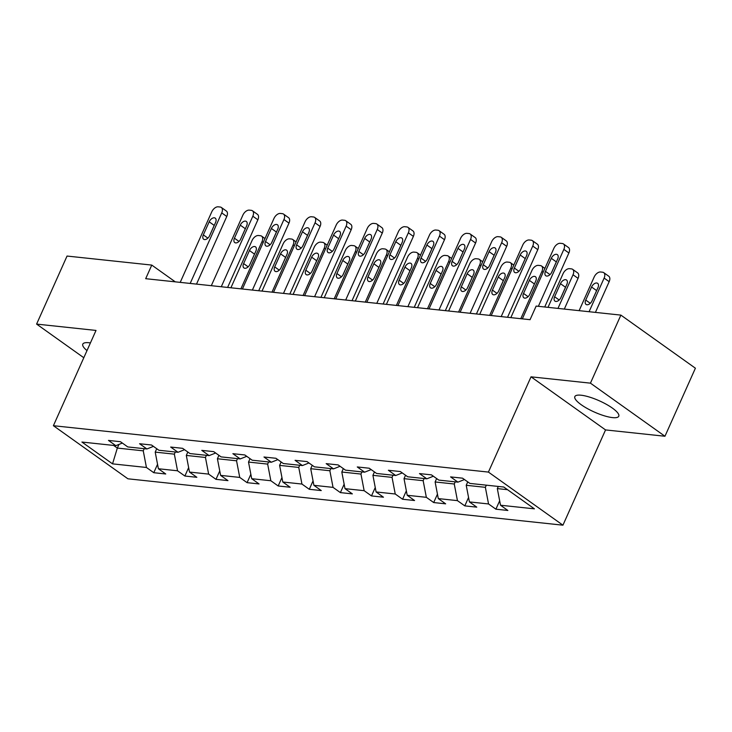 <?xml version="1.0" encoding="UTF-8"?>
<svg xmlns="http://www.w3.org/2000/svg" width="732" height="732" viewBox="0 0 732 732"><rect width="100%" height="100%" fill="white"/><g stroke="black" fill="none" stroke-linecap="round" stroke-linejoin="round"><path stroke-width="1.1" d="M581.089 395.216A24.055 6.149 -155.9 0 0 574.84 396.588A24.055 6.149 -155.9 0 0 587.247 408.502A24.055 6.149 -155.9 0 0 612.51 417.606A24.055 6.149 -155.9 0 0 618.76 416.233A24.055 6.149 -155.9 0 0 606.361 404.32A24.055 6.149 -155.9 0 0 581.089 395.216M90.42 342.933A24.055 6.149 -155.9 0 0 89.048 342.75A24.055 6.149 -155.9 0 0 82.798 344.122A24.055 6.149 -155.9 0 0 86.989 350.591M664.958 436.254L590.44 383.156L531.029 376.824L605.547 429.922L664.958 436.254L695.4 368.205L620.882 315.108L536.153 306.077L530.059 319.683L145.686 278.691L151.771 265.085L67.042 256.054L36.6 324.093L83.805 357.728M605.547 429.922L562.935 525.183L127.917 478.801L53.399 425.704L488.418 472.085L562.935 525.183M112.545 463.859L146.437 467.474L153.784 472.707L165.743 473.988L158.396 468.745L177.537 470.786L184.885 476.029L196.844 477.301L189.496 472.067L208.638 474.107L215.986 479.341L227.954 480.622L220.597 475.379L239.739 477.42L247.087 482.663L259.055 483.934L251.698 478.701L270.84 480.741L278.187 485.975L290.156 487.247L282.799 482.013L301.941 484.053L309.288 489.296L321.257 490.568L313.9 485.325L333.042 487.375L340.389 492.609L352.357 493.88L345.001 488.647L364.143 490.687L371.49 495.921L383.458 497.202L376.102 491.959L395.243 493.999L402.591 499.242L414.559 500.514L407.202 495.28L426.344 497.321L433.701 502.555L445.66 503.836L438.303 498.593L457.445 500.633L464.802 505.876L476.761 507.148L469.413 501.914L488.546 503.955L495.903 509.188L507.862 510.469L500.514 505.226L534.406 508.841L503.79 487.027L469.898 483.413L462.551 478.179L450.583 476.898L457.939 482.141L438.797 480.101L431.441 474.858L419.482 473.586L426.838 478.82L407.697 476.779L400.34 471.545L388.381 470.273L395.728 475.507L376.596 473.467L369.239 468.224L357.28 466.952L364.627 472.186L345.495 470.145L338.138 464.912L326.179 463.64L333.527 468.873L314.394 466.833L307.037 461.599L295.078 460.318L302.426 465.561L283.293 463.521L275.937 458.278L263.978 457.006L271.325 462.24L252.192 460.199L244.836 454.965L232.877 453.684L240.224 458.927L221.091 456.887L213.735 451.644L201.776 450.372L209.123 455.606L189.981 453.565L182.634 448.332L170.675 447.051L178.022 452.294L158.881 450.253L151.533 445.01L139.574 443.738L146.922 448.972L127.78 446.932L120.432 441.698L108.473 440.417L115.821 445.66L81.929 442.046L112.545 463.859L117.33 448.076L143.252 450.839L144.213 448.689M486.332 485.17L485.362 487.329L466.22 485.289L467.748 481.885M464.463 479.542L457.939 482.141M488.546 503.955L485.362 487.329M469.413 501.914L466.22 485.289M455.231 481.848L454.261 484.008L435.119 481.967L436.647 478.563M433.362 476.221L426.838 478.82M457.445 500.633L454.261 484.008M438.303 498.593L435.119 481.967M424.121 478.536L423.16 480.695L404.018 478.655L405.546 475.251M402.261 472.909L395.728 475.507M426.344 497.321L423.16 480.695M407.202 495.28L404.018 478.655M393.02 475.214L392.059 477.374L372.917 475.333L374.445 471.93M371.161 469.596L364.627 472.186M395.243 493.999L392.059 477.374M376.102 491.959L372.917 475.333M361.919 471.902L360.958 474.062L341.817 472.021L343.335 468.617M340.06 466.275L333.527 468.873M364.143 490.687L360.958 474.062M345.001 488.647L341.817 472.021M330.818 468.581L329.858 470.74L310.716 468.7L312.235 465.296M308.95 462.963L302.426 465.561M333.042 487.375L329.858 470.74M313.9 485.325L310.716 468.7M299.717 465.268L298.757 467.428L279.615 465.387L281.134 461.983M277.849 459.641L271.325 462.24M301.941 484.053L298.757 467.428M282.799 482.013L279.615 465.387M268.617 461.956L267.656 464.106L248.514 462.066L250.033 458.662M246.748 456.329L240.224 458.927M270.84 480.741L267.656 464.106M251.698 478.701L248.514 462.066M237.516 458.635L236.555 460.794L217.413 458.754L218.932 455.35M215.647 453.007L209.123 455.606M239.739 477.42L236.555 460.794M220.597 475.379L217.413 458.754M206.415 455.322L205.454 457.473L186.312 455.432L187.831 452.028M184.546 449.695L178.022 452.294M208.638 474.107L205.454 457.473M189.496 472.067L186.312 455.432M175.314 452.001L174.353 454.16L155.211 452.12L156.73 448.716M153.445 446.374L146.922 448.972M177.537 470.786L174.353 454.16M158.396 468.745L155.211 452.12M118.977 444.397L117.33 448.076L113.597 445.422M122.345 443.061L115.821 445.66M146.437 467.474L143.252 450.839M590.44 383.156L620.882 315.108M531.029 376.824L488.418 472.085M53.399 425.704L96.011 330.434L36.6 324.093M175.305 281.857L151.771 265.085M498.291 486.441L497.321 488.601L507.523 489.69M500.514 505.226L497.321 488.601M153.784 472.707L157.545 464.308M184.885 476.029L188.646 467.62M215.986 479.341L219.746 470.941M247.087 482.663L250.847 474.254M278.187 485.975L281.948 477.566M309.288 489.296L313.049 480.887M340.389 492.609L344.15 484.2M371.49 495.921L375.251 487.521M402.591 499.242L406.352 490.833M433.701 502.555L437.452 494.155M464.802 505.876L468.562 497.467M495.903 509.188L499.663 500.789M180.209 282.378L211.768 211.832A6.167 3.687 -54.5 0 1 218.191 206.817L220.186 207.028A6.167 3.687 -54.5 0 1 221.329 207.449A6.167 3.687 -54.5 0 1 221.732 212.893L190.183 283.44M196.515 284.117L226.774 216.48L221.732 212.893M209.178 221.823A4.932 2.946 125.5 0 1 215.235 218.145A4.932 2.946 125.5 0 1 215.556 222.501L209.709 235.567A4.932 2.946 125.5 0 1 203.661 239.245A4.932 2.946 125.5 0 1 203.331 234.89L209.178 221.823L214.211 225.41A4.932 2.946 125.5 0 1 214.567 224.706M209.352 236.271L214.211 225.41M221.329 207.449L226.362 211.036A6.167 3.687 125.5 0 1 226.774 216.48M230.909 287.786L252.046 240.535A6.167 3.687 -54.5 0 1 258.469 235.512L260.464 235.731A6.167 3.687 -54.5 0 1 261.608 236.143A6.167 3.687 -54.5 0 1 262.019 241.597L240.883 288.847M254.855 253.409A4.932 2.946 -54.5 0 0 254.489 254.114L249.639 264.975M249.456 250.527L243.61 263.584A4.932 2.946 -54.5 0 0 243.939 267.949A4.932 2.946 -54.5 0 0 249.996 264.27L255.834 251.204A4.932 2.946 -54.5 0 0 255.514 246.849A4.932 2.946 -54.5 0 0 249.456 250.527L254.489 254.114M211.31 285.69L242.868 215.144A6.167 3.687 -54.5 0 1 249.292 210.13L251.286 210.34A6.167 3.687 -54.5 0 1 252.43 210.761A6.167 3.687 -54.5 0 1 252.833 216.215L221.284 286.761M227.615 287.429L257.874 219.801L252.833 216.215M240.279 225.136A4.932 2.946 125.5 0 1 246.336 221.457A4.932 2.946 125.5 0 1 246.657 225.822L240.819 238.888A4.932 2.946 125.5 0 1 234.762 242.567A4.932 2.946 125.5 0 1 234.432 238.202L240.279 225.136L245.312 228.723A4.932 2.946 125.5 0 1 245.668 228.027M240.453 239.584L245.312 228.723M252.43 210.761L257.463 214.348A6.167 3.687 125.5 0 1 257.874 219.801M242.411 289.012L273.969 218.465A6.167 3.687 -54.5 0 1 280.393 213.442L282.387 213.662A6.167 3.687 -54.5 0 1 283.531 214.083A6.167 3.687 -54.5 0 1 283.934 219.527L252.384 290.073M258.716 290.75L288.975 223.114L283.934 219.527M271.38 228.457A4.932 2.946 125.5 0 1 277.437 224.779A4.932 2.946 125.5 0 1 277.757 229.134L271.92 242.201A4.932 2.946 125.5 0 1 265.862 245.879A4.932 2.946 125.5 0 1 265.533 241.523L271.38 228.457L276.412 232.044A4.932 2.946 125.5 0 1 276.769 231.339M271.554 242.905L276.412 232.044M283.531 214.083L288.564 217.669A6.167 3.687 125.5 0 1 288.975 223.114M262.01 291.098L283.147 243.847A6.167 3.687 -54.5 0 1 289.57 238.833L291.565 239.044A6.167 3.687 -54.5 0 1 292.709 239.465A6.167 3.687 -54.5 0 1 293.12 244.909L271.984 292.16M285.956 256.722A4.932 2.946 -54.5 0 0 285.59 257.426L280.74 268.287M280.557 253.839L274.71 266.906A4.932 2.946 -54.5 0 0 275.04 271.261A4.932 2.946 -54.5 0 0 281.097 267.583L286.935 254.516A4.932 2.946 -54.5 0 0 286.615 250.161A4.932 2.946 -54.5 0 0 280.557 253.839L285.59 257.426M293.111 294.42L314.248 247.169A6.167 3.687 -54.5 0 1 320.671 242.146L322.666 242.356A6.167 3.687 -54.5 0 1 323.809 242.777A6.167 3.687 -54.5 0 1 324.221 248.23L303.085 295.481M317.057 260.043A4.932 2.946 -54.5 0 0 316.691 260.748L311.841 271.599M311.658 257.161L305.82 270.218A4.932 2.946 -54.5 0 0 306.141 274.582A4.932 2.946 -54.5 0 0 312.198 270.904L318.036 257.838A4.932 2.946 -54.5 0 0 317.715 253.473A4.932 2.946 -54.5 0 0 311.658 257.161L316.691 260.748M273.512 292.324L305.07 221.778A6.167 3.687 -54.5 0 1 311.493 216.764L313.488 216.974A6.167 3.687 -54.5 0 1 314.632 217.395A6.167 3.687 -54.5 0 1 315.035 222.848L283.485 293.386M289.817 294.063L320.076 226.435L315.035 222.848M302.481 231.77A4.932 2.946 125.5 0 1 308.538 228.091A4.932 2.946 125.5 0 1 308.858 232.456L303.021 245.513A4.932 2.946 125.5 0 1 296.963 249.2A4.932 2.946 125.5 0 1 296.634 244.836L302.481 231.77L307.513 235.356A4.932 2.946 125.5 0 1 307.879 234.661M302.655 246.217L307.513 235.356M314.632 217.395L319.664 220.982A6.167 3.687 125.5 0 1 320.076 226.435M304.613 295.646L336.171 225.099A6.167 3.687 -54.5 0 1 342.594 220.076L344.589 220.295A6.167 3.687 -54.5 0 1 345.733 220.716A6.167 3.687 -54.5 0 1 346.145 226.161L314.586 296.707M320.918 297.384L351.177 229.747L346.145 226.161M333.582 235.091A4.932 2.946 125.5 0 1 339.639 231.413A4.932 2.946 125.5 0 1 339.959 235.768L334.121 248.834A4.932 2.946 125.5 0 1 328.064 252.513A4.932 2.946 125.5 0 1 327.735 248.157L333.582 235.091L338.614 238.678A4.932 2.946 125.5 0 1 338.98 237.973M333.765 249.539L338.614 238.678M345.733 220.716L350.765 224.303A6.167 3.687 125.5 0 1 351.177 229.747M335.714 298.958L367.272 228.411A6.167 3.687 -54.5 0 1 373.695 223.397L375.69 223.608A6.167 3.687 -54.5 0 1 376.834 224.029A6.167 3.687 -54.5 0 1 377.245 229.482L345.687 300.019M352.019 300.696L382.278 233.069L377.245 229.482M364.682 238.403A4.932 2.946 125.5 0 1 370.74 234.725A4.932 2.946 125.5 0 1 371.06 239.09L365.222 252.147A4.932 2.946 125.5 0 1 359.165 255.825A4.932 2.946 125.5 0 1 358.836 251.469L364.682 238.403L369.715 241.99A4.932 2.946 125.5 0 1 370.081 241.295M364.865 252.851L369.715 241.99M376.834 224.029L381.866 227.615A6.167 3.687 125.5 0 1 382.278 233.069M324.212 297.732L345.348 250.481A6.167 3.687 -54.5 0 1 351.772 245.467L353.766 245.678A6.167 3.687 -54.5 0 1 354.91 246.098A6.167 3.687 -54.5 0 1 355.322 251.543L334.185 298.793M348.158 263.355A4.932 2.946 -54.5 0 0 347.801 264.06L342.942 274.921M342.759 260.473L336.921 273.539A4.932 2.946 -54.5 0 0 337.242 277.895A4.932 2.946 -54.5 0 0 343.299 274.216L349.146 261.15A4.932 2.946 -54.5 0 0 348.816 256.795A4.932 2.946 -54.5 0 0 342.759 260.473L347.801 264.06M355.313 301.053L376.449 253.803A6.167 3.687 -54.5 0 1 382.873 248.779L384.867 248.99A6.167 3.687 -54.5 0 1 386.011 249.411A6.167 3.687 -54.5 0 1 386.423 254.864L365.286 302.115M379.258 266.677A4.932 2.946 -54.5 0 0 378.902 267.381L374.043 278.233M373.86 263.785L368.022 276.852A4.932 2.946 -54.5 0 0 368.342 281.216A4.932 2.946 -54.5 0 0 374.4 277.538L380.247 264.472A4.932 2.946 -54.5 0 0 379.917 260.107A4.932 2.946 -54.5 0 0 373.86 263.785L378.902 267.381M386.414 304.366L407.55 257.115A6.167 3.687 -54.5 0 1 413.973 252.101L415.968 252.311A6.167 3.687 -54.5 0 1 417.112 252.732A6.167 3.687 -54.5 0 1 417.524 258.176L396.387 305.427M410.359 269.989A4.932 2.946 -54.5 0 0 410.002 270.694L405.144 281.555M404.961 267.107L399.123 280.173A4.932 2.946 -54.5 0 0 399.443 284.528A4.932 2.946 -54.5 0 0 405.501 280.85L411.347 267.784A4.932 2.946 -54.5 0 0 411.018 263.428A4.932 2.946 -54.5 0 0 404.961 267.107L410.002 270.694M366.814 302.279L398.373 231.733A6.167 3.687 -54.5 0 1 404.796 226.71L406.791 226.929A6.167 3.687 -54.5 0 1 407.934 227.341A6.167 3.687 -54.5 0 1 408.346 232.794L376.788 303.341M383.12 304.018L413.379 236.381L408.346 232.794M395.783 241.725A4.932 2.946 125.5 0 1 401.841 238.046A4.932 2.946 125.5 0 1 402.161 242.402L396.323 255.468A4.932 2.946 125.5 0 1 390.266 259.146A4.932 2.946 125.5 0 1 389.946 254.791L395.783 241.725L400.825 245.312A4.932 2.946 125.5 0 1 401.182 244.607M395.966 256.173L400.825 245.312M407.934 227.341L412.967 230.937A6.167 3.687 125.5 0 1 413.379 236.381M417.515 307.687L438.651 260.436A6.167 3.687 -54.5 0 1 445.074 255.413L447.069 255.624A6.167 3.687 -54.5 0 1 448.213 256.044A6.167 3.687 -54.5 0 1 448.625 261.498L427.488 308.748M441.46 273.31A4.932 2.946 -54.5 0 0 441.103 274.015L436.245 284.867M436.062 270.419L430.224 283.485A4.932 2.946 -54.5 0 0 430.544 287.85A4.932 2.946 -54.5 0 0 436.601 284.172L442.448 271.105A4.932 2.946 -54.5 0 0 442.119 266.741A4.932 2.946 -54.5 0 0 436.062 270.419L441.103 274.015M397.915 305.592L429.474 235.045A6.167 3.687 -54.5 0 1 435.897 230.031L437.892 230.241A6.167 3.687 -54.5 0 1 439.035 230.662A6.167 3.687 -54.5 0 1 439.447 236.107L407.889 306.653M414.23 307.33L444.48 239.703L439.447 236.107M426.884 245.037A4.932 2.946 125.5 0 1 432.941 241.359A4.932 2.946 125.5 0 1 433.271 245.714L427.424 258.78A4.932 2.946 125.5 0 1 421.367 262.459A4.932 2.946 125.5 0 1 421.046 258.103L426.884 245.037L431.926 248.624A4.932 2.946 125.5 0 1 432.283 247.928M427.067 259.485L431.926 248.624M439.035 230.662L444.068 234.249A6.167 3.687 125.5 0 1 444.48 239.703M448.615 310.999L469.752 263.749A6.167 3.687 -54.5 0 1 476.175 258.735L478.17 258.945A6.167 3.687 -54.5 0 1 479.314 259.366A6.167 3.687 -54.5 0 1 479.725 264.81L458.589 312.061M472.561 276.623A4.932 2.946 -54.5 0 0 472.204 277.327L467.345 288.188M467.162 273.741L461.325 286.807A4.932 2.946 -54.5 0 0 461.645 291.162A4.932 2.946 -54.5 0 0 467.702 287.484L473.549 274.418A4.932 2.946 -54.5 0 0 473.22 270.062A4.932 2.946 -54.5 0 0 467.162 273.741L472.204 277.327M429.025 308.913L460.574 238.367A6.167 3.687 -54.5 0 1 466.998 233.343L468.992 233.554A6.167 3.687 -54.5 0 1 470.136 233.975A6.167 3.687 -54.5 0 1 470.548 239.428L438.99 309.975M445.331 310.652L475.58 243.015L470.548 239.428M457.985 248.358A4.932 2.946 125.5 0 1 464.042 244.671A4.932 2.946 125.5 0 1 464.372 249.036L458.525 262.102A4.932 2.946 125.5 0 1 452.468 265.78A4.932 2.946 125.5 0 1 452.147 261.416L457.985 248.358L463.027 251.945A4.932 2.946 125.5 0 1 463.383 251.241M458.168 262.797L463.027 251.945M470.136 233.975L475.169 237.561A6.167 3.687 125.5 0 1 475.58 243.015M479.725 314.312L500.853 267.07A6.167 3.687 -54.5 0 1 507.276 262.047L509.271 262.257A6.167 3.687 -54.5 0 1 510.414 262.678A6.167 3.687 -54.5 0 1 510.826 268.132L489.69 315.382M503.662 279.944A4.932 2.946 -54.5 0 0 503.305 280.64L498.446 291.501M498.272 277.053L492.426 290.119A4.932 2.946 -54.5 0 0 492.746 294.484A4.932 2.946 -54.5 0 0 498.803 290.805L504.65 277.739A4.932 2.946 -54.5 0 0 504.321 273.375A4.932 2.946 -54.5 0 0 498.272 277.053L503.305 280.64M460.126 312.225L491.675 241.679A6.167 3.687 -54.5 0 1 498.099 236.665L500.093 236.875A6.167 3.687 -54.5 0 1 501.237 237.296A6.167 3.687 -54.5 0 1 501.649 242.74L470.09 313.287M476.431 313.964L506.681 246.327L501.649 242.74M489.086 251.671A4.932 2.946 125.5 0 1 495.143 247.992A4.932 2.946 125.5 0 1 495.473 252.348L489.626 265.414A4.932 2.946 125.5 0 1 483.568 269.092A4.932 2.946 125.5 0 1 483.248 264.737L489.086 251.671L494.127 255.258A4.932 2.946 125.5 0 1 494.484 254.553M489.269 266.119L494.127 255.258M501.237 237.296L506.279 240.883A6.167 3.687 125.5 0 1 506.681 246.327M510.826 317.633L531.963 270.382A6.167 3.687 -54.5 0 1 538.377 265.368L540.372 265.579A6.167 3.687 -54.5 0 1 541.515 266A6.167 3.687 -54.5 0 1 541.927 271.444L520.791 318.695M534.763 283.257A4.932 2.946 -54.5 0 0 534.406 283.961L529.547 294.822M529.373 280.374L523.526 293.44A4.932 2.946 -54.5 0 0 523.856 297.796A4.932 2.946 -54.5 0 0 529.904 294.118L535.751 281.051A4.932 2.946 -54.5 0 0 535.421 276.696A4.932 2.946 -54.5 0 0 529.373 280.374L534.406 283.961M491.227 315.547L522.776 245A6.167 3.687 -54.5 0 1 529.199 239.977L531.194 240.188A6.167 3.687 -54.5 0 1 532.338 240.608A6.167 3.687 -54.5 0 1 532.75 246.062L501.191 316.608M507.532 317.285L537.782 249.649L532.75 246.062M520.187 254.983A4.932 2.946 125.5 0 1 526.244 251.305A4.932 2.946 125.5 0 1 526.573 255.669L520.726 268.736A4.932 2.946 125.5 0 1 514.669 272.414A4.932 2.946 125.5 0 1 514.349 268.049L520.187 254.983L525.228 258.579A4.932 2.946 125.5 0 1 525.585 257.874M520.37 269.431L525.228 258.579M532.338 240.608L537.38 244.195A6.167 3.687 125.5 0 1 537.782 249.649M564.317 309.078L578.06 278.352A6.167 3.687 125.5 0 0 577.658 272.899L572.616 269.312A6.167 3.687 -54.5 0 0 571.472 268.891L569.478 268.681A6.167 3.687 -54.5 0 0 563.064 273.695L548.012 307.339M572.616 269.312A6.167 3.687 -54.5 0 1 573.028 274.765L557.976 308.401M565.863 286.578A4.932 2.946 -54.5 0 0 565.507 287.273L560.648 298.134M560.474 283.687L554.627 296.753A4.932 2.946 -54.5 0 0 554.957 301.117A4.932 2.946 -54.5 0 0 561.005 297.439L566.852 284.373A4.932 2.946 -54.5 0 0 566.522 280.008A4.932 2.946 -54.5 0 0 560.474 283.687L565.507 287.273M522.328 318.859L553.877 248.313A6.167 3.687 -54.5 0 1 560.3 243.298L562.295 243.509A6.167 3.687 -54.5 0 1 563.439 243.93A6.167 3.687 -54.5 0 1 563.85 249.374L538.377 306.315M544.718 306.992L568.883 252.961L563.85 249.374M551.297 258.305A4.932 2.946 125.5 0 1 557.345 254.626A4.932 2.946 125.5 0 1 557.674 258.982L551.827 272.048A4.932 2.946 125.5 0 1 545.77 275.726A4.932 2.946 125.5 0 1 545.45 271.371L551.297 258.305L556.329 261.891A4.932 2.946 125.5 0 1 556.686 261.187M551.471 272.752L556.329 261.891M563.439 243.93L568.48 247.517A6.167 3.687 125.5 0 1 568.883 252.961M595.418 312.399L609.161 281.664A6.167 3.687 125.5 0 0 608.759 276.22L603.726 272.633A6.167 3.687 -54.5 0 0 602.573 272.213L600.588 271.993A6.167 3.687 -54.5 0 0 594.164 277.016L579.113 310.661M603.726 272.633A6.167 3.687 -54.5 0 1 604.129 278.078L589.077 311.722M596.964 289.89A4.932 2.946 -54.5 0 0 596.607 290.595L591.749 301.456M591.575 287.008L585.728 300.074A4.932 2.946 -54.5 0 0 586.058 304.43A4.932 2.946 -54.5 0 0 592.106 300.751L597.952 287.685A4.932 2.946 -54.5 0 0 597.623 283.33A4.932 2.946 -54.5 0 0 591.575 287.008L596.607 290.595M203.331 234.89L207.888 238.129M262.019 241.597L263.236 242.466M248.166 266.832L243.61 263.584M234.432 238.202L238.989 241.45M265.533 241.523L270.09 244.763M293.12 244.909L294.337 245.778M279.267 270.154L274.71 266.906M324.221 248.23L325.438 249.1M310.368 273.466L305.82 270.218M296.634 244.836L301.191 248.084M327.735 248.157L332.291 251.396M358.836 251.469L363.392 254.718M355.322 251.543L356.539 252.412M341.469 276.778L336.921 273.539M386.423 254.864L387.64 255.733M372.57 280.1L368.022 276.852M417.524 258.176L418.741 259.046M403.671 283.412L399.123 280.173M389.946 254.791L394.493 258.03M448.625 261.498L449.841 262.367M434.771 286.734L430.224 283.485M421.046 258.103L425.594 261.351M479.725 264.81L480.942 265.679M465.872 290.046L461.325 286.807M452.147 261.416L456.695 264.664M510.826 268.132L512.043 269.001M496.973 293.367L492.426 290.119M483.248 264.737L487.796 267.976M541.927 271.444L543.144 272.313M528.074 296.68L523.526 293.44M514.349 268.049L518.897 271.298M573.028 274.765L578.06 278.352M559.184 300.001L554.627 296.753M545.45 271.371L549.997 274.61M604.129 278.078L609.161 281.664M590.285 303.313L585.728 300.074M261.608 236.143L264.984 238.55M292.709 239.465L296.085 241.871M323.809 242.777L327.186 245.183M354.91 246.098L358.287 248.505M386.011 249.411L389.387 251.817M417.112 252.732L420.488 255.139M448.213 256.044L451.589 258.451M479.314 259.366L482.69 261.772M510.414 262.678L513.791 265.085M541.515 266L544.892 268.406"/></g></svg>
